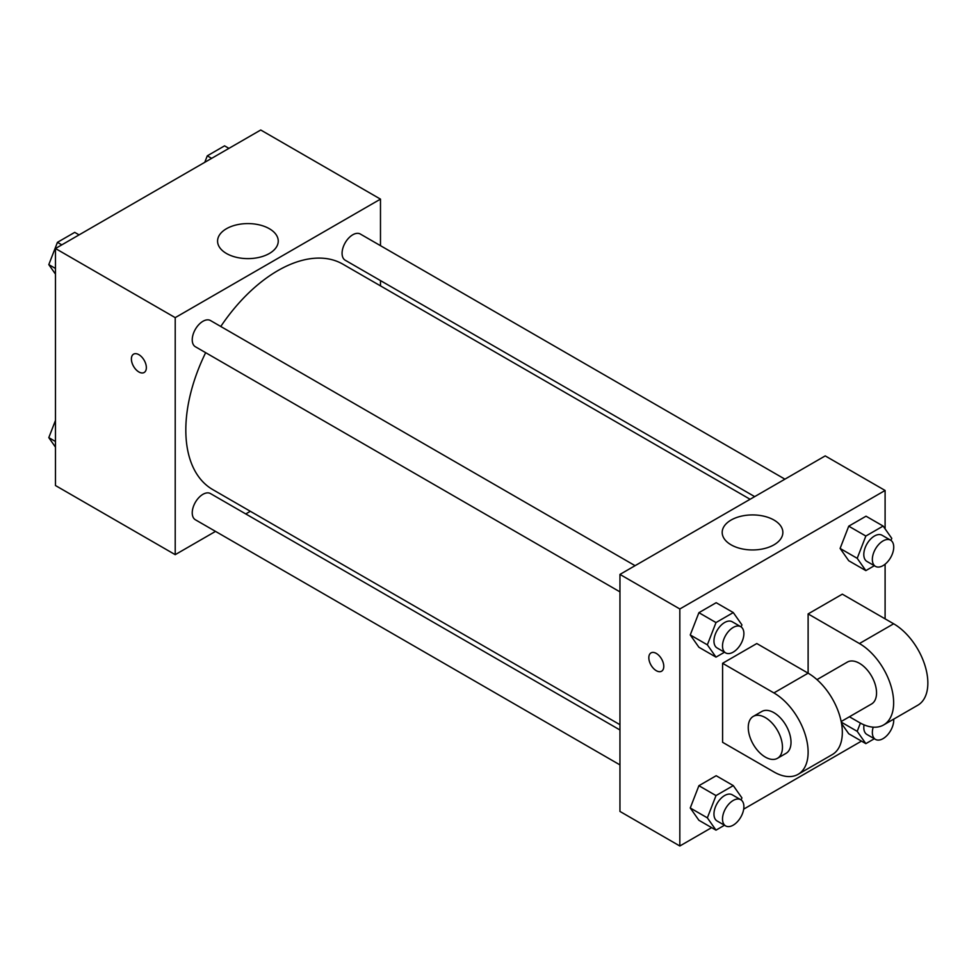 <?xml version="1.0" encoding="UTF-8"?>
<svg xmlns="http://www.w3.org/2000/svg" width="976" height="976" viewBox="0 0 976 976"><rect width="100%" height="100%" fill="white"/><g stroke="black" fill="none" stroke-linecap="round" stroke-linejoin="round"><path stroke-width="1.46" d="M215.513 531.395L175.216 554.661L55.473 485.536L55.473 248.514L260.738 130.003L380.481 199.128L380.481 245.671M250.332 511.29L245.757 513.937M205.655 352.678A130.15 75.14 120 0 0 185.818 430.026A130.15 75.14 120 0 0 212.78 489.61L619.955 724.692M750.105 499.273L342.918 264.191A130.15 75.14 120 0 0 220.771 326.484M380.481 280.588L380.481 285.87M175.216 554.661L175.216 317.639L380.481 199.128M784.924 479.167L360.327 234.033A15.116 8.735 120 0 0 348.676 238.083A15.116 8.735 120 0 0 342.076 253.296A15.116 8.735 120 0 0 345.211 260.226L754.68 496.625M619.955 729.975L210.487 493.575A15.116 8.735 120 0 0 198.836 497.626A15.116 8.735 120 0 0 192.235 512.839A15.116 8.735 120 0 0 195.371 519.757L619.955 764.891M619.955 591.871L195.371 346.736A15.116 8.735 -60 0 1 195.371 329.278A15.116 8.735 -60 0 1 210.487 320.543L635.083 565.677M175.216 317.639L55.473 248.514M226.469 253.492A30.341 17.519 180 0 1 217.575 241.109A30.341 17.519 180 0 1 247.916 223.589A30.341 17.519 180 0 1 278.245 241.109A30.341 17.519 180 0 1 259.518 257.286A30.341 17.519 180 0 1 226.469 253.492M146.351 367.635A10.577 6.112 60 0 1 144.167 372.49A10.577 6.112 60 0 1 133.578 366.378A10.577 6.112 60 0 1 133.578 354.154A10.577 6.112 60 0 1 141.74 356.984A10.577 6.112 60 0 1 146.351 367.635M144.167 372.478A10.577 6.112 60 0 1 133.59 366.366A10.577 6.112 60 0 1 133.578 354.154M711.638 827.636L679.833 845.997L619.955 811.434L619.955 574.413L825.22 455.902L885.098 490.464L885.098 528.858M55.473 274.11L48.8 264.618L57.438 242.341L74.725 232.361L79.08 234.887M55.473 268.473L48.8 264.618M61.805 244.854L57.438 242.341M204.765 162.321L207.29 155.831L224.565 145.851L228.933 148.364M211.646 158.344L207.29 155.831M55.473 447.142L48.8 437.638L55.473 420.424M55.473 441.494L48.8 437.638M724.497 652.224L716.006 657.129L707.356 644.831L716.006 622.554L733.281 612.574L741.931 624.872L741.126 626.934M740.76 626.69L732.207 621.761A15.116 8.735 120 0 0 720.556 625.811A15.116 8.735 120 0 0 713.956 641.025A15.116 8.735 120 0 0 717.079 647.942L725.632 652.883A15.116 8.735 120 0 0 740.76 644.148A15.116 8.735 120 0 0 740.76 626.69A15.116 8.735 120 0 0 729.109 630.752A15.116 8.735 120 0 0 722.508 645.966A15.116 8.735 120 0 0 725.632 652.883M716.006 657.129L698.901 647.247L690.252 634.949L698.901 612.684L716.177 602.704L733.281 612.574M707.356 644.831L690.252 634.949L698.901 612.684L716.177 602.704M716.006 622.554L698.901 612.684M874.337 565.714L865.846 570.606L857.209 558.321L865.846 536.044L883.134 526.064L891.771 538.362L890.978 540.423M890.6 540.179L882.048 535.251A15.116 8.735 120 0 0 870.397 539.301A15.116 8.735 120 0 0 863.797 554.514A15.116 8.735 120 0 0 866.932 561.432L875.484 566.373A15.116 8.735 120 0 0 890.6 557.638A15.116 8.735 120 0 0 890.6 540.179A15.116 8.735 120 0 0 878.949 544.23A15.116 8.735 120 0 0 872.349 559.455A15.116 8.735 120 0 0 875.484 566.373M865.846 570.606L848.742 560.736L840.104 548.439L848.742 526.174L866.029 516.194L883.134 526.064M857.209 558.321L840.104 548.439L848.742 526.174L866.029 516.194M865.846 536.044L848.742 526.174M724.497 825.245L716.006 830.149L707.356 817.851L716.006 795.586L733.281 785.607L741.931 797.904L741.126 799.954M740.76 799.722L732.207 794.781A15.116 8.735 120 0 0 720.556 798.832A15.116 8.735 120 0 0 713.956 814.045A15.116 8.735 120 0 0 717.079 820.975L725.632 825.903A15.116 8.735 120 0 0 740.76 817.18A15.116 8.735 120 0 0 740.76 799.722A15.116 8.735 120 0 0 729.109 803.773A15.116 8.735 120 0 0 722.508 818.986A15.116 8.735 120 0 0 725.632 825.903M716.006 830.149L698.901 820.279L690.252 807.982L698.901 785.704L716.177 775.725L733.281 785.607M707.356 817.851L690.252 807.982L698.901 785.704L716.177 775.725M716.006 795.586L698.901 785.704M874.337 738.734L865.846 743.639L857.209 731.341L860.405 723.094M864.028 724.839A15.116 8.735 120 0 0 863.797 727.535A15.116 8.735 120 0 0 866.932 734.464L875.484 739.393A15.116 8.735 120 0 0 887.538 734.904A15.116 8.735 120 0 0 893.699 719.129M865.846 743.639L848.742 733.757L841.532 723.509L848.742 733.757M857.209 731.341L841.288 722.155M873.203 727.157A15.116 8.735 120 0 0 872.349 732.476A15.116 8.735 120 0 0 875.484 739.393M656.311 670.695A10.577 6.112 -120 0 0 661.594 671.22A10.577 6.112 60 0 1 656.299 670.695A10.577 6.112 60 0 1 649.394 661.374A10.577 6.112 60 0 1 651.016 652.895A10.577 6.112 -120 0 0 649.394 661.374A10.577 6.112 -120 0 0 656.311 670.695M651.016 652.895A10.577 6.112 60 0 1 661.594 659.007A10.577 6.112 60 0 1 661.594 671.22M679.833 845.997L679.833 608.975L619.955 574.413L825.22 455.902M619.955 811.434L619.955 574.413M773.98 520.049A30.341 17.519 180 0 1 782.862 532.445A30.341 17.519 180 0 1 752.52 549.952A30.341 17.519 180 0 1 722.191 532.445A30.341 17.519 180 0 1 740.918 516.255A30.341 17.519 180 0 1 773.98 520.049M679.833 608.975L885.098 490.464M885.098 564.213L885.098 618.857M861.491 741.113L743.688 809.128M848.742 560.736L840.104 548.439M698.901 647.247L690.252 634.949M698.901 820.279L690.252 807.982M722.594 663.29L773.907 692.923A48.385 27.938 60 0 1 805.517 735.55A48.385 27.938 60 0 1 798.1 774.322A48.385 27.938 60 0 1 773.907 771.931L722.594 742.297L722.594 663.29L756.803 643.538L808.116 673.172L808.116 613.916L842.325 594.164L893.65 623.786A48.385 27.938 60 0 1 925.248 666.425A48.385 27.938 60 0 1 917.843 705.197L883.622 724.948A48.385 27.938 60 0 1 859.441 722.545L849.413 716.762M798.1 774.322L832.308 754.57A48.385 27.938 -120 0 0 839.726 715.798A48.385 27.938 -120 0 0 808.116 673.172L773.907 692.923M816.973 679.625L847.339 662.094A24.193 13.969 60 0 1 865.98 668.572A24.193 13.969 60 0 1 876.546 692.923A24.193 13.969 60 0 1 871.531 704.001L841.166 721.532M893.65 623.786L859.441 643.538L808.116 613.916M859.441 643.538A48.385 27.938 60 0 1 891.039 686.177A48.385 27.938 60 0 1 883.622 724.948M753.265 716.408L761.817 711.48A24.193 13.969 60 0 1 780.458 717.958A24.193 13.969 60 0 1 791.011 742.297A24.193 13.969 60 0 1 785.997 753.374L777.445 758.315A24.193 13.969 60 0 1 753.265 744.346A24.193 13.969 60 0 1 753.265 716.408A24.193 13.969 60 0 1 771.906 722.899A24.193 13.969 60 0 1 782.459 747.238A24.193 13.969 60 0 1 777.445 758.315"/></g></svg>
